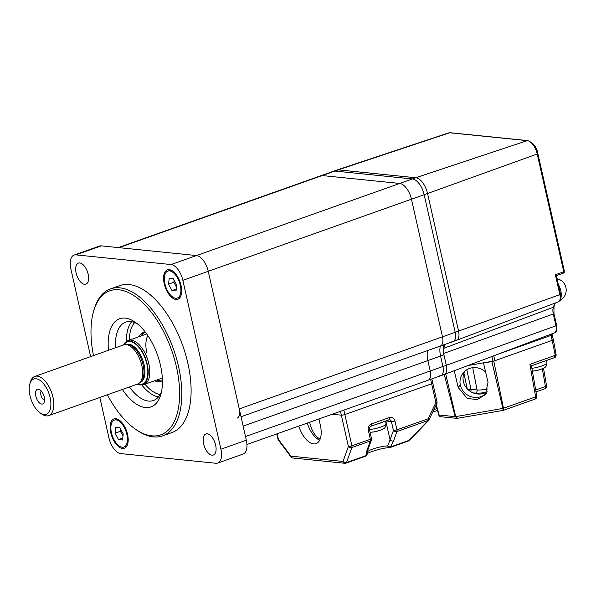 <?xml version="1.0" encoding="UTF-8"?>
<svg xmlns="http://www.w3.org/2000/svg" width="596" height="596" viewBox="0 0 596 596"><rect width="100%" height="100%" fill="white"/><g stroke="black" fill="none" stroke-linecap="round" stroke-linejoin="round"><path stroke-width="0.89" d="M439.55 375.86A10.393 5.23 -109.5 0 0 440.787 375.718L444.176 374.519A10.393 5.23 -109.5 0 0 446.3 365.288L443.945 354.858A16.636 8.366 70.5 0 1 443.744 344.838M245.492 436.533L430.215 370.995A10.393 5.23 70.5 0 1 428.092 380.226A10.393 5.23 -109.5 0 0 430.215 370.995L427.861 360.565A16.636 8.366 70.5 0 1 427.66 350.545A16.636 8.366 -109.5 0 0 427.861 360.565L430.215 370.995L442.91 366.495A10.393 5.23 70.5 0 1 440.787 375.718A10.393 5.23 -109.5 0 0 442.91 366.495L440.563 356.058A16.636 8.366 70.5 0 1 440.362 346.038A10.393 5.23 -109.5 0 0 442.478 336.815A10.393 5.23 70.5 0 1 440.355 346.038A16.636 8.366 -109.5 0 0 440.563 356.058L443.945 354.858M451.82 341.672A10.393 5.23 -109.5 0 0 453.057 341.538L456.439 340.331A10.393 5.23 -109.5 0 0 458.562 331.108L427.555 193.499A15.593 7.845 -109.5 0 0 415.799 177.742L338.245 169.853A10.393 5.23 -109.5 0 0 337.008 169.994L333.626 171.194A10.393 5.23 70.5 0 1 334.863 171.059A10.393 5.23 -109.5 0 0 333.626 171.194L320.924 175.701A10.393 5.23 70.5 0 1 322.16 175.559L399.707 183.449A15.593 7.845 70.5 0 1 411.463 199.206L442.478 336.815L411.463 199.206A15.593 7.845 -109.5 0 0 399.707 183.449L322.16 175.559A10.393 5.23 -109.5 0 0 320.924 175.701L118.284 247.593M239.264 408.908L455.18 332.307A10.393 5.23 70.5 0 1 453.057 341.538A10.393 5.23 -109.5 0 0 455.18 332.307L424.166 194.706A15.593 7.845 -109.5 0 0 412.41 178.949L334.863 171.059L338.245 169.853A10.393 5.23 -109.5 0 0 337.06 169.979L448.788 132.863A8.016 4.03 -109.5 0 1 449.697 132.766L338.245 169.853L415.799 177.742L527.251 140.656L449.697 132.766A1.557 1.311 -84.2 0 1 450.174 132.714L527.721 140.604A1.557 1.311 -84.2 0 0 527.251 140.656A13.216 6.645 -109.5 0 1 537.22 154.014L427.555 193.499A15.593 7.845 -109.5 0 0 415.799 177.742L412.41 178.949L334.863 171.059L322.16 175.559L118.947 247.66L196.494 255.55A15.593 7.845 70.5 0 1 208.257 271.307L239.264 408.908A10.393 5.23 70.5 0 1 237.141 418.139M146.229 334.132A24.95 12.553 70.5 0 1 146.519 333.73M147.845 335.623A23.386 11.764 -109.5 0 0 146.839 352.981M162.35 378.348A24.95 12.553 70.5 0 1 161.874 378.222M158.193 379.525A28.586 14.379 -109.5 0 0 160.622 380.948M143.539 332.806A28.586 14.379 -109.5 0 0 142.556 335.436M117.71 247.794A10.393 5.23 70.5 0 1 118.947 247.66M442.94 374.66A10.393 5.23 -109.5 0 0 444.229 374.497A10.393 5.23 -109.5 0 0 446.3 365.288L555.964 325.803L553.297 313.988L443.67 353.465M443.64 353.473L446.3 365.288L442.91 366.495L440.563 356.058L243.138 426.103M443.312 350.604A7.793 3.919 70.5 0 1 443.677 348.332L553.356 307.275A1.557 1.147 19.7 0 0 553.967 306.694L553.96 313.563L553.297 313.988A10.177 5.118 70.5 0 1 553.356 307.275L554.824 303.178M445.108 344.354L443.677 348.332M455.202 340.472A10.393 5.23 -109.5 0 0 456.491 340.316A10.393 5.23 -109.5 0 0 458.562 331.108L427.555 193.499L208.257 271.307L246.319 440.206A15.593 7.845 70.5 0 1 243.131 454.048L217.734 463.062A15.593 7.845 -109.5 0 0 220.915 449.22L182.853 280.314A15.593 7.845 -109.5 0 0 171.097 264.557L75.908 254.872A15.593 7.845 -109.5 0 0 74.053 255.081A15.593 7.845 -109.5 0 0 70.864 268.923L90.629 356.617M556.321 275.605L560.516 294.208L559.86 294.633L555.383 274.756L556.12 275.725M367.382 451.768A13.723 2.749 167.3 0 1 372.85 449.026A13.723 2.749 167.3 0 1 387.72 445.83L390.067 439.818A2.6 1.915 19.7 0 0 393.569 440.921L390.522 446.94L409.124 440.34A2.6 0.805 43.7 0 0 409.616 440.28L428.584 420.441A2.6 2.6 0 0 0 429.046 419.778A2.6 0.559 -154.3 0 0 428.107 418.787L435.892 402.613L431.646 383.772A2.6 0.521 -12.7 0 0 432.778 383.057A2.6 0.521 -12.7 0 0 432.361 382.878M298.805 426.095A20.793 10.46 -109.5 0 0 316.096 443.625A20.793 10.46 -109.5 0 0 320.343 425.172L318.942 418.951M307.275 423.085A20.793 10.46 -109.5 0 0 319.657 440.22M277.147 433.776L278.392 439.312L290.96 456.156L342.998 461.453A2.6 1.915 19.7 0 0 346.5 462.556L365.981 455.649L366.987 450.36A2.6 1.915 19.7 0 0 368.045 449.377L371.405 440.012A2.6 2.6 0 0 0 371.494 438.559L369.49 429.656C369.393 427.757 369.87 426.609 370.935 426.207A2.6 1.304 70.5 0 0 371.464 423.898A5.2 4.373 95.8 0 0 368.35 430.372A2.6 0.521 -12.7 0 0 369.49 429.656M366.987 450.36L370.347 440.988A2.6 1.915 19.7 0 0 371.405 440.012M343.855 410.108L344.853 414.563L431.646 383.772L344.853 414.563A2.6 0.521 167.3 0 1 341.337 415.174L332.203 414.242L341.337 415.174A2.6 0.521 -12.7 0 0 344.853 414.563L351.901 445.823A2.6 0.521 167.3 0 1 348.384 446.434A2.6 1.915 19.7 0 0 351.886 447.536L346.5 462.556A2.6 1.304 -109.5 0 1 345.985 463.152L365.46 456.238A2.6 2.6 0 0 0 367.188 453.735L368.045 449.377M365.46 456.238A2.6 1.304 70.5 0 0 365.981 455.649A2.6 2.205 -1.2 0 0 367.188 453.735M366.652 454.107C365.318 453.668 380.591 447.834 389.33 447.671A2.6 1.512 85.7 0 1 387.72 445.83A2.6 1.468 33 0 0 390.522 446.94A2.6 1.304 -109.5 0 1 390.007 447.529L408.61 440.928A2.6 1.304 -109.5 0 0 409.124 440.34L428.092 420.5A2.6 0.805 43.7 0 0 428.584 420.441M389.188 419.711A2.6 2.183 -84.2 0 1 389.568 419.711A2.6 2.183 -84.2 0 1 391.423 421.543L385.821 420.977L390.067 439.818L393.427 430.454A2.6 1.915 19.7 0 0 396.936 431.556L393.569 440.921M437.024 401.898A2.6 2.6 0 0 1 436.831 403.596A2.6 0.559 -154.3 0 0 435.892 402.613A2.6 0.521 167.3 0 0 437.024 401.898L432.778 383.057A2.6 0.521 167.3 0 1 431.646 383.772L430.64 379.317M276.797 433.903L277.974 439.133A2.6 0.521 167.3 0 0 278.392 439.312A2.6 1.177 143.3 0 0 278.429 440.116L290.997 456.961A2.6 2.6 0 0 0 292.815 457.996L344.853 463.286A2.6 2.6 0 0 0 345.985 463.152A2.6 1.304 -109.5 0 1 345.673 463.181M292.815 457.996A2.6 2.183 95.8 0 1 290.96 456.156A2.6 1.177 143.3 0 0 290.997 456.961M487.148 391.706A15.593 14.818 38.7 0 1 463.397 381.514A15.593 14.818 38.7 0 1 464.805 371.204M485.643 372.127A15.593 14.818 -141.3 0 0 463.114 372.962A15.593 14.818 -141.3 0 0 460.321 385.12M468.039 365.504L492.959 361.191L491.901 356.49M552.887 339.482A2.6 0.521 167.3 0 1 553.312 339.66A2.6 0.521 167.3 0 1 552.172 340.376L494.866 360.707A2.6 0.521 167.3 0 1 492.959 361.191M550.458 334.378L551.769 334.512A2.6 0.521 167.3 0 1 552.187 334.691A2.6 0.521 167.3 0 1 551.054 335.406L496.371 354.806M486.284 393.3A15.593 14.818 38.7 0 1 471.131 396.712A15.593 14.818 38.7 0 1 460.276 384.934L458.205 387.519L467.331 398.486L477.262 399.573L485.36 394.589L488.042 382.349L483.505 363.024L491.871 361.578A2.6 0.521 167.3 0 0 493.779 361.094L552.172 340.376L551.054 335.406M436.287 404.744L439.133 415.01L455.15 416.641L457.423 418.25L455.694 416.604L502.868 408.439L503.225 410.324L503.501 408.275L493.779 361.094M436.048 405.228L438.723 414.868A2.6 0.492 164.5 0 0 439.133 415.01A2.6 2.183 95.8 0 0 440.965 416.76L457.043 418.362M491.871 361.578L502.868 408.439L535.61 396.884A2.6 1.304 70.5 0 1 535.059 399.104L503.255 410.376L457.199 418.347M535.059 399.104A2.6 2.6 0 0 0 536.75 396.213A2.6 0.551 -9.9 0 1 535.61 396.884L529.926 364.32L555.256 355.335L553.952 357.749M555.822 354.627L555.256 355.335L552.172 340.376A2.6 0.521 167.3 0 0 553.312 339.66L556.157 354.799C555.949 356.654 555.353 357.615 554.369 357.675L531.446 365.802M529.926 364.32C531.341 365.333 531.736 365.847 531.111 365.847M444.281 374.482L455.15 416.641L455.694 416.604L445.689 373.945M458.205 387.519L454.256 370.712M309.711 422.221A15.593 7.845 -109.5 0 0 309.995 423.652A15.593 7.845 -109.5 0 0 320.186 439.006M74.053 255.081L99.45 246.073A15.593 7.845 70.5 0 1 101.305 245.865L196.494 255.55L412.41 178.949A15.593 7.845 70.5 0 1 424.166 194.706L455.18 332.307L559.86 294.633A8.202 4.127 -109.5 0 1 558.221 301.896L456.491 340.316M439.118 346.179A10.393 5.23 -109.5 0 0 440.355 346.038L241.03 416.753M426.855 380.367A10.393 5.23 -109.5 0 0 428.092 380.226L246.93 444.497M181.02 285.424A15.593 7.845 -109.5 0 0 167.409 269.869A15.593 7.845 -109.5 0 0 164.22 283.711A15.593 7.845 -109.5 0 0 177.831 299.259A15.593 7.845 -109.5 0 0 181.02 285.424M88.171 274.257A11.175 5.625 -109.5 0 0 78.411 263.112A11.175 5.625 -109.5 0 0 76.132 273.035A11.175 5.625 -109.5 0 0 85.884 284.18A11.175 5.625 -109.5 0 0 88.171 274.257M215.648 445.108A11.175 5.625 -109.5 0 0 205.896 433.962A11.175 5.625 -109.5 0 0 203.609 443.878A11.175 5.625 -109.5 0 0 213.368 455.024A11.175 5.625 -109.5 0 0 215.648 445.108M162.641 435.855L171.961 432.547A77.964 39.217 -109.5 0 0 187.889 363.344A77.964 39.217 -109.5 0 0 119.826 285.596L110.506 288.896A77.964 39.217 70.5 0 1 178.569 366.644A77.964 39.217 70.5 0 1 162.641 435.855A77.964 39.217 70.5 0 1 136.261 429.753L135.001 428.859A76.407 38.435 -109.5 0 0 176.461 367.009A76.407 38.435 -109.5 0 0 134.309 295.892A76.407 38.435 -109.5 0 0 93.453 311.753A76.407 38.435 -109.5 0 0 93.498 355.596M107.407 394.783A76.407 38.435 -109.5 0 0 135.001 428.859M108.487 350.277A46.779 23.527 70.5 0 1 135.493 322.399A46.779 23.527 70.5 0 1 160.503 365.385A46.779 23.527 70.5 0 1 160.935 394.098A46.779 23.527 70.5 0 1 122.389 389.464M137.661 324.068A41.578 20.92 -109.5 0 0 125.637 322.138A41.578 20.92 -109.5 0 0 115.52 347.788M141.17 335.928A25.986 13.075 70.5 0 1 144.642 332.039M139.047 336.68A25.986 13.075 70.5 0 1 143.554 332.322A25.986 13.075 70.5 0 1 145.193 331.965M127.559 434.432A15.593 7.845 -109.5 0 0 113.948 418.876A15.593 7.845 -109.5 0 0 110.759 432.718A15.593 7.845 -109.5 0 0 124.37 448.267A15.593 7.845 -109.5 0 0 127.559 434.432M161.956 380.844A25.986 13.075 70.5 0 1 156.808 380.017M162.432 380.553A25.986 13.075 70.5 0 1 160.927 381.313A25.986 13.075 70.5 0 1 154.692 380.769M129.421 386.975A41.578 20.92 -109.5 0 0 153.44 400.512A41.578 20.92 -109.5 0 0 161.561 391.438M93.453 311.753L93.87 310.255A77.964 39.217 70.5 0 1 110.506 288.896M99.837 397.472L108.926 437.822A15.593 7.845 -109.5 0 0 120.683 453.586L215.879 463.263A15.593 7.845 -109.5 0 0 217.734 463.062M171.097 264.557L196.494 255.55A15.593 7.845 70.5 0 1 208.257 271.307L182.853 280.314M48.693 415.613L137.601 384.07A20.793 10.46 -109.5 0 0 139.054 383.288L140.425 382.252A20.271 10.199 -109.5 0 0 142.153 361.437A20.271 10.199 -109.5 0 0 127.03 344.518L125.316 344.577A20.793 10.46 -109.5 0 0 123.7 344.883L34.791 376.426A20.793 10.46 70.5 0 1 51.927 393.472A20.793 10.46 70.5 0 1 48.693 415.613A20.793 10.46 70.5 0 1 41.66 413.989L39.977 412.79A18.714 9.409 -109.5 0 0 49.542 411.121A18.714 9.409 -109.5 0 0 49.215 394.328A18.714 9.409 -109.5 0 0 38.8 379.63A18.714 9.409 -109.5 0 0 29.8 384.115A18.714 9.409 -109.5 0 0 30.888 398.91A18.714 9.409 -109.5 0 0 39.977 412.79M137.236 384.204A22.946 11.54 -109.5 0 0 140.768 384.934A22.946 11.54 -109.5 0 0 146.117 360.17A22.946 11.54 -109.5 0 0 125.607 342.216A22.946 11.54 -109.5 0 0 123.335 345.017M140.768 384.934L142.235 384.882A23.386 11.764 -109.5 0 0 144.061 384.539A23.386 11.764 -109.5 0 0 147.689 359.634A23.386 11.764 -109.5 0 0 128.416 340.45A23.386 11.764 -109.5 0 0 126.784 341.337L125.607 342.216M139.054 383.288A20.793 10.46 -109.5 0 0 140.827 361.936A20.793 10.46 -109.5 0 0 125.316 344.577M43.866 395.67A7.793 3.919 -109.5 0 0 38.837 389.262A7.793 3.919 -109.5 0 0 36.229 397.577A7.793 3.919 -109.5 0 0 43.746 403.097A7.793 3.919 -109.5 0 0 43.866 395.67M41.273 390.969A5.2 2.615 -109.5 0 0 41.169 395.953A5.2 2.615 -109.5 0 0 44.566 400.236M29.8 384.115L30.351 382.118A20.793 10.46 70.5 0 1 34.791 376.426M111.459 432.793A14.297 7.189 -109.5 0 0 123.938 447.045A14.297 7.189 -109.5 0 0 126.859 434.357A14.297 7.189 -109.5 0 0 114.38 420.106A14.297 7.189 -109.5 0 0 111.459 432.793M120.63 429.165L120.407 431.288L122.977 436.108M119.781 427.57L115.736 427.161L115.117 433.165L118.537 439.58L122.582 439.99L123.201 433.985L119.781 427.57M122.776 438.075L118.537 439.58M120.407 431.288L115.117 433.165M164.921 283.785A14.297 7.189 -109.5 0 0 177.399 298.037A14.297 7.189 -109.5 0 0 180.32 285.35A14.297 7.189 -109.5 0 0 167.841 271.098A14.297 7.189 -109.5 0 0 164.921 283.785M174.092 280.157L173.876 282.28L176.446 287.101M173.242 278.563L169.204 278.153L168.579 284.158L171.998 290.572L176.043 290.982L176.662 284.977L173.242 278.563M176.237 289.067L171.998 290.572M173.876 282.28L168.579 284.158M535.595 370.675L532.377 371.159A8.307 1.661 -12.7 0 0 537.249 370.354A8.307 1.661 -12.7 0 0 542.367 368.753L538.717 370.041M535.692 370.742A30.448 29.815 159.2 0 0 538.732 370.034L538.732 370.034M560.627 298.76A11.696 5.886 -109.5 0 0 560.806 290.759A11.696 5.886 -109.5 0 0 558.296 284.359M566.2 290.081A9.894 8.314 95.8 0 0 566.17 289.276A9.894 8.314 95.8 0 0 565.127 285.313A11.428 2.287 -12.7 0 0 565.082 285.126A11.696 11.696 0 0 0 557.022 278.697M370.079 432.271L370.57 432.256A8.307 1.661 -12.7 0 0 381.47 429.798L383.727 428.591C385.023 428.137 385.791 426.572 386.029 423.89L385.642 420.992M383.697 421.677A11.696 2.339 167.3 0 1 376.009 424.404M370.57 432.256L374.601 431.817A31.148 13.35 82.9 0 0 374.854 431.78L381.47 429.798M553.96 313.563L556.619 325.379L555.964 325.803A8.016 4.03 -109.5 0 1 554.362 332.903L444.229 374.497M555.383 274.756L563.749 271.746A1.557 0.805 70.2 0 1 563.414 273.132A1.557 0.805 70.2 0 1 563.22 273.162M564.412 271.322L537.875 153.589L537.22 154.014L563.749 271.746L564.412 271.322A1.557 1.557 0 0 1 563.414 273.132L556.344 275.68M368.35 430.372L370.362 439.274L351.901 445.823A2.6 1.304 70.5 0 1 351.886 447.536L370.347 440.988A2.6 1.304 70.5 0 0 370.362 439.274A2.6 0.521 -12.7 0 0 371.494 438.559M388.748 419.815A2.6 1.304 -109.5 0 0 389.054 419.778A2.6 1.304 -109.5 0 0 389.583 417.468L371.464 423.898M394.939 420.94L396.943 429.843A2.6 0.521 -12.7 0 1 393.427 430.454L391.423 421.543A2.6 0.521 -12.7 0 0 394.939 420.94A5.2 4.373 95.8 0 0 389.583 417.468M389.695 447.566A2.6 1.304 -109.5 0 0 390.007 447.529A2.6 2.6 0 0 1 389.33 447.671M396.936 431.556A2.6 1.304 -109.5 0 0 396.943 429.843L428.107 418.787A2.6 1.304 -109.5 0 1 428.092 420.5L396.936 431.556M408.297 440.965A2.6 1.304 -109.5 0 0 408.61 440.928A2.6 2.6 0 0 0 409.616 440.28M340.472 411.315L348.384 446.434L342.998 461.453A2.6 2.183 95.8 0 0 344.853 463.286M493.764 355.79L494.866 360.707M535.662 389.993L545.437 386.528L542.338 368.768M433.918 409.653L436.972 408.565M456.529 418.161L456.082 418.116M472.755 367.702L477.061 389.963L470.989 389.344L466.817 369.721M488.102 388.875A14.088 2.824 167.3 0 1 477.061 389.963A2.6 2.183 95.8 0 1 475.489 393.114A16.681 3.345 -12.7 0 0 486.172 392.287M468.195 389.754A2.6 0.395 168 0 1 470.989 389.344A2.6 2.183 95.8 0 1 470.557 391.565M463.912 373.171L467.227 388.786M473.082 392.868L475.489 393.114M545.437 386.528A2.6 1.304 70.5 0 1 544.886 388.748A2.6 2.6 0 0 0 546.577 385.85A2.6 0.551 -9.9 0 1 545.437 386.528M126.434 341.597A41.578 20.92 70.5 0 1 131.694 321.743M134.629 322.585A39.5 19.869 -109.5 0 0 129.332 340.13M144.97 384.211A39.5 19.869 -109.5 0 0 160.138 394.492M158.394 397.003A41.578 20.92 70.5 0 1 141.796 384.897M220.915 449.22L246.319 440.206M75.908 254.872L101.305 245.865M139.762 382.751L139.971 382.684A20.271 10.199 -109.5 0 0 143.114 361.094A20.271 10.199 -109.5 0 0 126.412 344.473L126.203 344.548M124.035 344.779A22.35 11.242 70.5 0 1 145.826 360.237A22.35 11.242 70.5 0 1 137.929 383.943M531.885 368.328A11.339 2.272 -12.7 0 0 536.683 367.441A11.339 2.272 -12.7 0 0 546.934 362.845C546.949 365.892 545.429 367.866 542.367 368.753M369.468 429.545A11.339 2.272 -12.7 0 0 385.128 425.067A11.339 2.272 -12.7 0 0 386.029 423.89M380.203 423.16A11.339 2.272 -12.7 0 0 379.183 423.279M556.619 325.379C557.051 330.475 556.299 332.978 554.362 332.903M560.516 294.208C561.372 300.95 559.741 300.585 558.221 301.896M553.967 306.694L555.293 302.999M537.875 153.589C536.84 147.242 533.457 142.913 527.721 140.604M450.174 132.714L448.788 132.863M389.568 419.711L370.935 426.207M436.831 403.596L429.046 419.778M277.974 439.133A2.6 2.6 0 0 0 278.429 440.116M553.312 339.66L552.187 334.691M438.723 414.868A2.6 2.6 0 0 0 440.965 416.76M432.741 412.097L437.486 410.413M535.998 391.9L544.886 388.748M543.5 368.224L546.577 385.85M531.431 365.706L536.75 396.213M432.778 383.057L431.839 378.892M440.355 346.038L453.057 341.538M428.092 380.226L440.787 375.718M162.335 378.058L144.061 384.539M146.691 333.969L128.416 340.45M126.896 445.994L123.938 447.045M117.338 419.055L114.38 420.106M180.357 296.987L177.399 298.037M170.799 270.048L167.841 271.098M546.934 362.845L546.614 360.424M559.927 300.481A11.696 11.696 0 0 0 566.17 289.276"/></g></svg>
